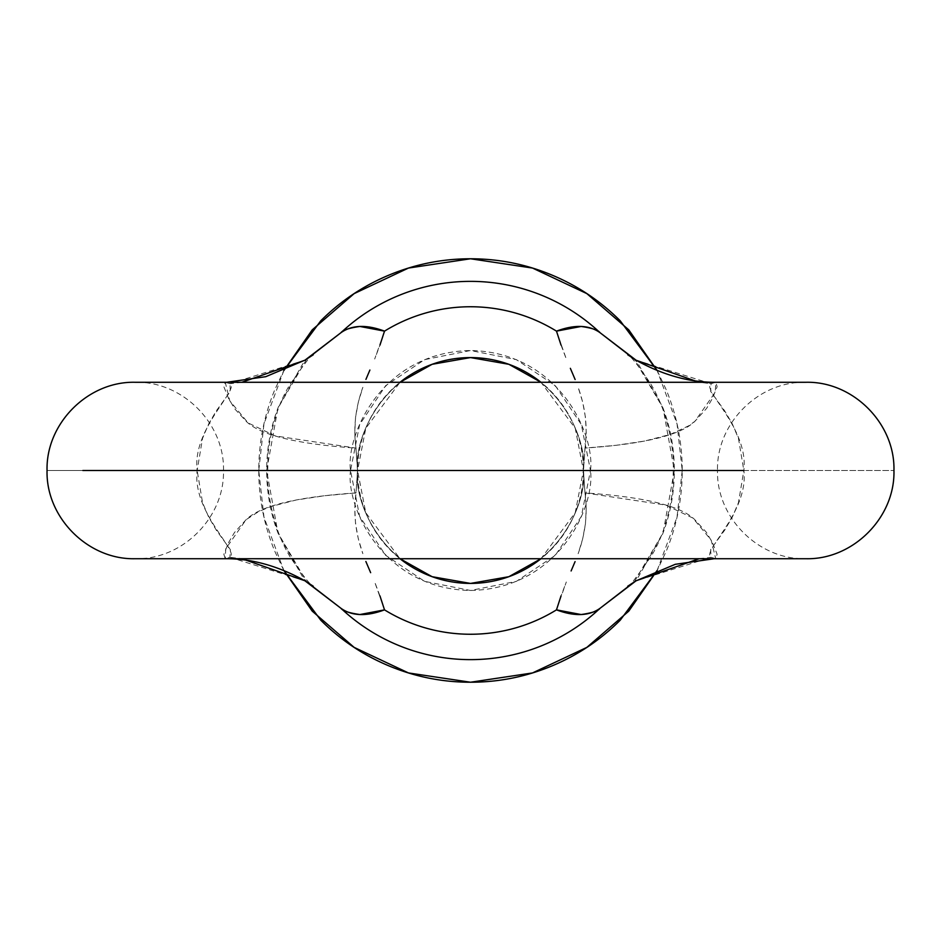 <?xml version="1.0" encoding="UTF-8"?>
<svg xmlns="http://www.w3.org/2000/svg" width="941" height="941" viewBox="0 0 941 941"><rect width="100%" height="100%" fill="white"/><g stroke="black" fill="none" stroke-linecap="round" stroke-linejoin="round"><path stroke-width="0.71" stroke-dasharray="4.71 3.53" d="M714.231 558.719L715.725 558.707L711.22 540.205L692.882 518.056L665.71 505.07L584.996 492.908L586.231 508.281L585.455 523.631L582.667 538.911L578.139 553.696C585.514 533.347 587.796 513.08 584.984 492.908L583.42 470.5L575.233 428.296L540.981 382.281A112.92 112.92 0 0 1 583.42 470.5C587.96 437.471 554.084 359.121 470.5 357.58C386.916 359.121 353.04 437.471 357.58 470.5C353.04 503.529 386.916 581.879 470.5 583.42C554.084 581.879 587.96 503.529 583.42 470.5L357.58 470.5A112.92 112.92 0 0 0 400.019 558.719L365.767 512.704L357.58 470.5L354.769 432.719L355.545 417.369L358.333 402.089L362.861 387.304C355.486 407.688 353.193 427.955 356.016 448.092C297.203 444.117 260.681 435.283 246.46 421.592L234.638 408.735L228.522 398.349L223.887 386.763L225.228 382.281L229.945 383.681L230.345 391.409L216.312 410.864L208.667 423.897L202.515 438.447L197.163 470.5L47.05 470.5L197.163 470.5L202.527 502.553L208.702 517.15L216.312 530.148L230.357 549.615L229.945 557.319L225.228 558.719L223.864 554.296L228.44 542.804L234.438 532.559L246.095 519.691C260.163 505.846 296.803 496.919 356.016 492.908L357.58 470.5L350.522 470.5C345.7 505.599 381.693 588.843 470.5 590.477C559.307 588.843 595.3 505.599 590.477 470.5L583.42 470.5L584.984 492.908C643.797 496.883 680.319 505.717 694.54 519.408L706.362 532.265L712.478 542.651L717.113 554.237L715.772 558.719L711.055 557.319L710.655 549.591L724.688 530.136L732.333 517.103L738.485 502.553L743.837 470.5L893.95 470.5L743.837 470.5L738.473 438.447L732.298 423.85L724.688 410.852L710.643 391.385L711.055 383.681L715.772 382.281L717.136 386.704L712.56 398.196L706.562 408.441L694.905 421.309C680.837 435.154 644.197 444.081 584.984 448.092C587.796 427.896 585.514 407.641 578.139 387.304L582.667 402.089L585.455 417.369L586.243 432.719L583.42 470.5C587.96 503.529 554.084 581.879 470.5 583.42C386.916 581.879 353.04 503.529 357.58 470.5L709.996 470.5L583.42 470.5L575.233 512.704L540.981 558.719A112.92 112.92 0 0 0 583.42 470.5L584.984 448.092L616.155 445.293L644.62 441.047L670.31 434.424L688.612 425.85L694.905 421.309L715.266 392.221L715.725 382.281L805.731 382.281C758.54 381.058 716.277 423.45 717.513 470.5L583.42 470.5L717.513 470.5C716.277 517.55 758.54 559.942 805.731 558.719L715.772 558.719L711.055 557.319C701.01 551.708 749.024 512.21 743.837 470.5C748.93 428.578 701.116 389.445 711.055 383.681L714.69 382.281M657.136 570.469L677.026 517.127L682.225 470.5L674.356 470.5L663.064 408.135L634.328 359.191L638.304 363.991L662.546 406.771C670.31 426.885 674.25 448.128 674.356 470.5L682.225 470.5L677.026 423.873L657.136 370.531M283.864 370.531L263.974 423.873L258.775 470.5L266.644 470.5C266.75 448.21 270.667 427.026 278.371 406.959L302.579 364.143L306.672 359.191M575.139 379.541L570.352 368.319M561.024 345.076L566.317 359.015L556.484 331.138M384.104 332.502L374.683 359.015L379.976 345.076M369.895 370.036L365.92 379.399M241.872 382.281L229.945 383.681L225.275 382.293L229.78 400.795L248.118 422.944L275.29 435.93L356.004 448.092L357.58 470.406M357.58 470.5C353.04 437.471 386.916 359.121 470.5 357.58C554.084 359.121 587.96 437.471 583.42 470.5L590.477 470.5C595.3 435.401 559.307 352.157 470.5 350.522C381.693 352.157 345.7 435.401 350.522 470.5L359.65 516.409L385.669 555.331L424.591 581.35L470.5 590.477L516.409 581.35L555.331 555.331L581.35 516.409L590.477 470.5L581.35 424.591L555.331 385.669L516.409 359.65L470.5 350.522L424.591 359.65L385.669 385.669L359.65 424.591L350.522 470.5L357.58 470.5A112.92 112.92 0 0 1 400.019 382.281L365.767 428.296L357.58 470.5L356.016 492.908C353.204 513.08 355.486 533.347 362.861 553.696L358.333 538.911L355.545 523.631L354.757 508.281L356.004 492.908L324.845 495.707L296.38 499.953L270.69 506.576L258.493 511.681L246.095 519.691L225.734 548.779L225.275 558.719L135.269 558.719C182.46 559.942 224.723 517.55 223.488 470.5C224.723 423.45 182.46 381.058 135.269 382.281L226.769 382.281M365.861 561.471L370.648 572.681M379.976 595.924L374.683 581.985L384.516 609.862M556.896 608.498L566.317 581.985L561.024 595.924M571.105 570.964L575.08 561.601M634.281 581.844L663.099 532.782L674.356 470.5C674.25 492.79 670.333 513.974 662.629 534.041L638.421 576.857L634.328 581.809M306.719 359.156L277.901 408.218L266.644 470.5L277.936 532.865L306.672 581.809L302.696 577.009L278.454 534.229C270.69 514.115 266.75 492.872 266.644 470.5L258.775 470.5L263.974 517.127L283.864 570.469M283.829 570.458L274.89 551.52C264.15 525.584 258.775 498.577 258.775 470.5C258.775 442.423 264.15 415.416 274.89 389.48L283.829 370.542M657.171 370.542L666.11 389.48C676.85 415.416 682.225 442.423 682.225 470.5C682.225 498.577 676.85 525.584 666.11 551.52L657.171 570.458M305.237 580.962L229.945 557.319L226.311 558.719M305.225 360.038L229.945 383.681C239.99 389.292 191.976 428.79 197.163 470.5C192.07 512.422 239.884 551.555 229.945 557.319L241.872 558.719M635.763 360.038L711.055 383.681L699.128 382.281M699.128 558.719L711.055 557.319L635.775 580.962M313.271 354.781C313.012 352.546 305.084 362.72 289.475 385.304C278.571 403.16 271.42 425.944 268.02 453.644L267.573 481.698C270.326 512.069 278.042 537.44 290.722 557.837C302.967 575.786 310.471 585.243 313.235 586.196M627.729 586.219C627.988 588.454 635.916 578.28 651.525 555.696C662.429 537.84 669.58 515.056 672.98 487.356L673.427 459.302C670.674 428.931 662.958 403.56 650.278 383.163C638.033 365.214 630.529 355.757 627.765 354.804"/><path stroke-width="1.41" d="M743.837 470.5L82.843 470.5L743.837 470.5M540.981 558.719L508.893 576.692L470.5 583.42L432.107 576.692L400.019 558.719A112.92 112.92 0 0 0 540.981 558.719M561.024 345.076L556.484 331.138A163.758 163.758 0 0 0 384.516 331.138A163.758 163.758 0 0 1 556.484 331.138L581.126 326.456C591.865 327.997 598.182 330.079 600.076 332.726L634.328 359.191L600.076 332.726A189.129 189.129 0 0 0 340.924 332.726A189.129 189.129 0 0 1 600.076 332.726L635.763 360.038C662.829 375.083 689.482 382.493 715.725 382.281M657.136 370.531L628.753 329.844L586.855 293.616L532.5 268.056L470.5 258.775L408.5 268.056L354.145 293.616L312.247 329.844L283.864 370.531M306.672 359.191L340.924 332.726C342.818 330.079 349.146 327.997 359.885 326.456L384.516 331.138L384.104 332.502M570.352 368.319L575.139 379.541M365.92 379.399L369.895 370.036M400.019 382.281A112.92 112.92 0 0 1 540.981 382.281L508.893 364.308L470.5 357.58L432.107 364.308L400.019 382.281M370.648 572.681L365.861 561.471M634.328 581.809L600.076 608.274C598.182 610.921 591.854 613.003 581.115 614.544L556.484 609.862A163.758 163.758 0 0 1 384.516 609.862A163.758 163.758 0 0 0 556.484 609.862L556.896 608.498M575.08 561.601L571.105 570.964M634.281 581.844L600.076 608.274A189.129 189.129 0 0 1 340.924 608.274L306.672 581.809L340.924 608.274A189.129 189.129 0 0 0 600.076 608.274L636.151 580.738L699.128 558.719M283.864 570.469L312.247 611.156L354.145 647.384L408.5 672.944L470.5 682.225L532.5 672.944L586.855 647.384L628.753 611.156L657.136 570.469M283.829 370.542L320.787 320.787C340.642 300.932 363.532 285.641 389.48 274.89C415.416 264.15 442.423 258.775 470.5 258.775C498.577 258.775 525.584 264.15 551.52 274.89C577.468 285.641 600.358 300.932 620.213 320.787L657.171 370.542M657.171 570.458L620.213 620.213C600.358 640.068 577.468 655.359 551.52 666.11C525.584 676.85 498.577 682.225 470.5 682.225C442.423 682.225 415.416 676.85 389.48 666.11C363.532 655.359 340.642 640.068 320.787 620.213L283.829 570.458M379.976 595.924L384.516 609.862L359.874 614.544C349.135 613.003 342.818 610.921 340.924 608.274L305.237 580.962C278.171 565.917 251.518 558.507 225.275 558.719M384.516 609.862C366.39 616.626 351.852 616.096 340.924 608.274L304.837 580.726L241.872 558.719M306.719 359.156L340.924 332.726L304.849 360.262L241.872 382.281M226.769 382.281L265.762 376.682L305.225 360.038L340.924 332.726C351.899 324.904 366.425 324.374 384.516 331.138L379.976 345.076M556.484 331.138C574.61 324.374 589.148 324.904 600.076 332.726L636.163 360.274L699.128 382.281M714.231 558.719L675.238 564.318L635.775 580.962L600.076 608.274C589.101 616.096 574.575 616.626 556.484 609.862L561.024 595.924M893.95 470.5C895.185 517.55 852.922 559.942 805.731 558.719L135.269 558.719C88.078 559.942 45.815 517.55 47.05 470.5C45.815 423.438 88.089 381.058 135.269 382.281L805.731 382.281C852.922 381.058 895.185 423.45 893.95 470.5M304.849 360.262L313.271 354.781M313.235 586.196L304.837 580.726M636.151 580.738L627.729 586.219M627.765 354.804L636.163 360.274"/></g></svg>
